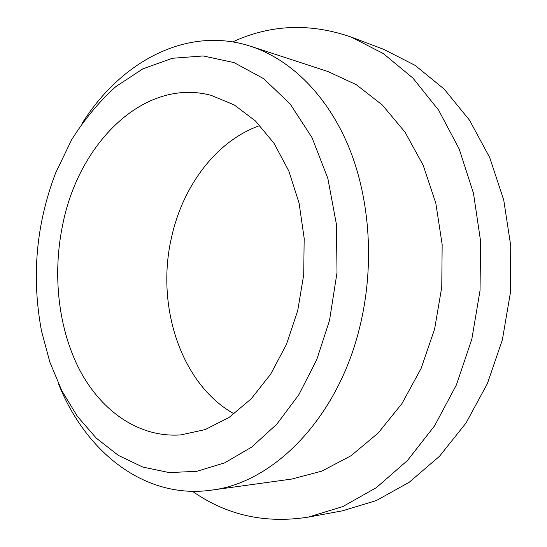 <?xml version="1.0" encoding="UTF-8"?>
<svg xmlns="http://www.w3.org/2000/svg" width="547" height="547" viewBox="0 0 547 547"><rect width="100%" height="100%" fill="white"/><g stroke="black" fill="none" stroke-linecap="round" stroke-linejoin="round"><path stroke-width="0.82" d="M192.496 491.343C226.711 515.288 265.329 523.876 308.351 517.1L342.347 510.857L376.315 500.573L409.163 482.304L439.528 456.246L466.023 423.016L487.343 383.7L502.372 339.81L510.317 293.185L510.754 245.897L503.739 200.045L489.715 157.577L469.524 120.196L444.253 89.175L415.159 65.394L383.55 49.271L351.195 37.08C310.108 22.824 270.621 24.43 232.742 41.893M308.351 517.1L342.88 506.549L376.357 487.651L407.371 460.581L434.496 425.983L456.369 384.985L471.829 339.161L480.04 290.471L480.581 241.104L473.476 193.269L459.213 149.044L438.646 110.2L412.917 78.077L383.317 53.565L351.195 37.08M58.673 384.233C85.592 451.658 144.23 499.527 211.197 490.187L291.626 479.076L321.766 471.152L351.044 455.74L378.196 433.019L401.956 403.583L421.101 368.446L434.619 329.02L441.764 287.066L442.161 244.502L435.843 203.313L423.221 165.344L405.053 132.176L382.346 105.017L356.261 84.676L328.002 71.548L250.82 46.324C186.602 25.312 120.456 62.009 82.009 123.54M211.197 490.187C273.076 483.069 337.643 418.687 359.721 327.195C374.661 266.792 370.298 199.723 348.938 147.375C327.352 95.103 290.512 59.377 250.82 46.324M329.506 320.515L337.014 272.645L336.426 224.352L327.865 178.5L312.036 137.659L290.115 103.896L263.592 78.638L234.089 62.618L203.197 55.951L172.373 58.276L142.876 68.84L115.738 86.693C99.055 101.776 84.341 119.492 71.602 139.834L55.685 172.838C36.068 224.291 31.357 277.076 41.551 331.181L49.839 362.1L61.852 390.784L77.442 416.438L96.388 438.243L118.33 455.384L142.815 467.076L169.235 472.587L196.817 471.316L224.653 462.865L251.695 447.077L276.823 424.164L298.86 394.702L316.734 359.694L329.506 320.515M62.734 224.537C52.28 274.457 58.214 328.713 79.787 370.21C101.523 411.365 139.164 437.908 180.852 434.899L205.173 429.593L228.967 417.525L251.169 398.866L270.69 374.155L286.498 344.309L297.718 310.641L303.715 274.717L304.173 238.301L299.093 203.176L288.823 171.013L273.992 143.246L255.442 120.955L234.157 104.874L211.156 95.356C144.196 77.38 78.741 143.02 62.734 224.537M259.955 125.523C216.66 140.593 182.978 185.515 171.614 237.049C155.526 305.383 180.647 383.967 234.13 413.901"/></g></svg>
